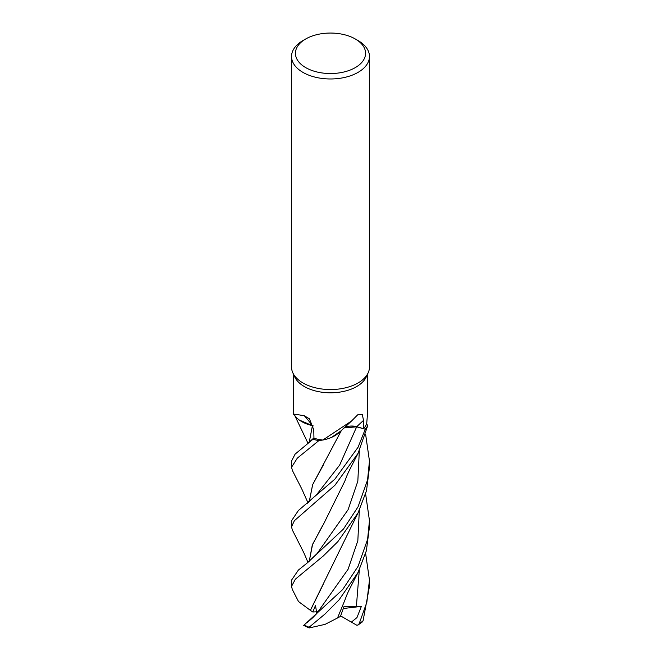 <?xml version="1.0" encoding="UTF-8"?>
<svg xmlns="http://www.w3.org/2000/svg" width="661" height="661" viewBox="0 0 661 661"><rect width="100%" height="100%" fill="white"/><g stroke="black" fill="none" stroke-linecap="round" stroke-linejoin="round"><path stroke-width="0.99" d="M307.976 562.354L303.812 552.703L292.327 529.94L291.534 526.834L294.36 520.719L334.92 485.257L358.072 453.297L367.665 425.816A38.916 22.466 180 0 1 365.26 429.245L356.667 426.816L343.968 427.94M340.564 431.187L331.549 437.375L333.607 436.4M322.808 440.052L351.536 421.016L339.498 432.228A31.001 17.897 180 0 1 333.483 436.45A31.001 17.897 180 0 1 322.808 440.052A37.016 21.367 180 0 1 322.684 440.036L318.949 440.606A38.916 22.466 180 0 1 313.008 439.218L295.103 454.14L291.534 461.039L291.534 467.277L297.326 458.131L318.85 440.614A38.966 22.491 180 0 1 312.992 439.243M309.224 442.217L312.471 425.659L299.408 420.099M293.484 412.125A38.966 22.491 180 0 0 293.319 412.423L293.335 412.481A38.916 22.466 180 0 1 293.484 412.216A38.916 22.466 180 0 0 293.335 412.481L293.484 412.885M355.296 38.982L358.055 40.569A38.966 22.499 180 0 1 369.466 56.474L369.466 367.062A38.966 22.499 180 0 1 368.152 372.845L366.268 376.927A37.016 21.367 180 0 1 356.676 386.545A37.016 21.367 180 0 1 320.891 392.064A37.016 21.367 180 0 1 294.732 376.927L292.848 372.845A38.966 22.499 180 0 1 291.534 367.062L291.534 56.474A38.966 22.499 180 0 1 302.945 40.569A38.966 22.499 180 0 1 302.953 40.569L305.704 38.982A35.066 20.243 180 0 1 355.296 38.982A35.066 20.243 180 0 1 355.296 67.612A35.066 20.243 180 0 1 305.704 67.612A35.066 20.243 180 0 1 305.704 38.982L302.945 40.569M293.583 413.869L293.484 374.225M294.294 414.711C291.633 413.753 294.988 414.117 304.357 415.786L309.439 418.826L313.777 429.824L313.958 438.268A37.016 21.367 180 0 0 322.684 440.036L318.949 440.606L322.692 440.036M351.536 421.016L357.659 414.835L362.302 414.414L363.517 420.413L363.608 428.7L356.725 426.717A656.563 438.383 77.7 0 1 363.517 420.413M368.152 372.845A38.966 22.499 180 0 1 358.047 382.967A38.966 22.499 180 0 1 320.387 388.784A38.966 22.499 180 0 1 292.848 372.845M369.466 56.474A38.966 22.499 180 0 1 358.047 72.379A38.966 22.499 180 0 1 315.586 77.263A38.966 22.499 180 0 1 291.534 56.474M344.224 427.692A11.204 6.47 180 0 1 356.725 426.717M367.656 425.816L366.681 423.66A37.016 21.367 180 0 1 363.608 428.7M340.456 431.294L333.483 436.45M344.877 427.493L356.667 426.816L365.26 429.245L356.676 426.791L344.059 427.849M313.198 425.915L300.532 420.875A31.001 17.897 180 0 0 312.38 425.618A659.62 294.12 134.7 0 0 304.357 415.786M300.532 420.875A31.001 17.897 180 0 1 295.004 415.802L293.534 413.794M312.38 425.618A11.204 6.47 180 0 1 313.19 425.874M318.85 440.614L318.949 440.606A38.916 22.466 180 0 1 313.008 439.218L313.95 438.127M366.681 423.66A37.016 21.367 180 0 0 366.706 423.594L367.516 413.72L367.516 374.225M292.468 470.657L291.534 467.277M367.665 425.816A38.916 22.466 180 0 1 365.26 429.245L358.047 447.266L334.871 479.151L298.4 510.507L291.534 520.752M358.047 566.378L342.613 589.629L303.68 625.43L309.141 627.95L309.108 627.239L325.08 613.962L339.043 599.874L358.064 572.426L366.368 550.787L369.466 526.834L369.466 520.604L367.599 539.351L358.047 566.378M358.047 506.822L343.464 529.031L307.497 562.742L298.4 570.055L291.534 580.151L291.534 586.39L295.376 579.168L323.254 556.008L337.821 541.681L358.064 512.862L366.491 490.751L369.466 467.277L369.466 461.039L367.549 480.026L358.047 506.822M310.43 610.384L298.499 601.535L292.327 589.513L291.534 586.39M357.989 625.042L362.592 621.753L363.071 620.786L369.466 586.39L369.466 580.151L366.83 602.336L359.179 623.67L357.989 625.042L356.667 625.149M309.224 501.773L312.612 484.711L341.514 430.27M309.257 501.74L312.67 484.62L323.386 464.873M316.842 613.433L315.471 605.493L312.827 611.995L310.381 610.392L323.584 583.663M312.438 618.002L316.503 613.813M365.624 493.932L369.466 520.604M310.34 610.392L358.064 512.862M365.624 434.376L369.466 461.039M322.064 526.61L312.265 545.16L309.257 561.296M309.224 561.329L312.612 544.267L323.361 524.47L344.835 481.15C347.595 473.623 348.562 472.078 350.033 469.037L358.072 453.297M340.646 615.912L351.363 622.125L356.965 617.589L361.369 606.377L344.108 606.311L340.432 616.465L337.531 617.944M357.006 625.347L351.198 622.026M365.632 553.488L369.466 580.151M309.257 442.184L312.413 425.684M358.064 572.426L349.958 588.29C348.471 591.372 347.62 592.669 344.835 600.254L337.515 617.977L325.063 624.372L309.141 627.95M361.36 606.377L343.365 608.508M367.681 425.874A38.966 22.491 180 0 1 365.31 429.262M312.827 611.995L317.52 611.755M317.189 493.916L339.671 465.08L356.676 426.791M309.108 627.239A38.966 22.499 180 0 1 304.126 625M363.071 620.786A38.966 22.499 180 0 1 359.179 623.67M316.66 613.648L348.074 569.286L357.832 540.756L359.32 510.366M317.173 553.488L348.083 509.722L357.832 481.191L359.32 450.81M356.362 606.707L359.32 569.922M291.534 520.604L291.534 526.834M307.976 502.798L301.747 488.867L292.336 470.392M307.497 503.186L317.189 493.907M317.181 613.044L316.388 613.937M312.678 617.771L307.481 622.315M317.189 553.472L307.497 562.742M313.95 437.855L307.497 443.63M294.657 415.315L307.976 443.242"/></g></svg>
